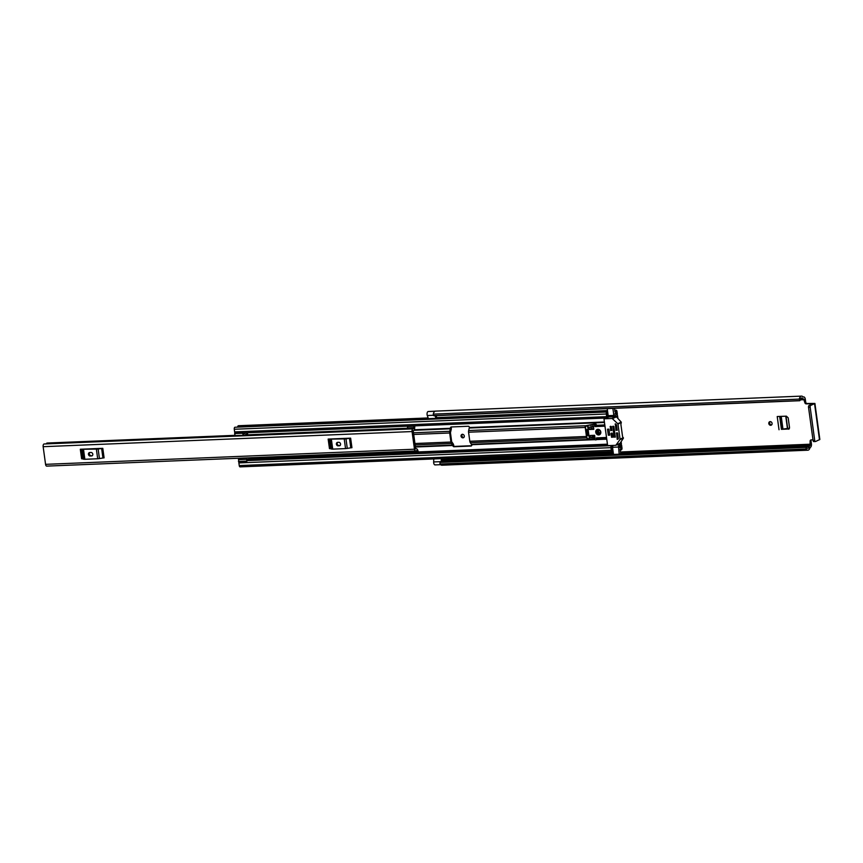 <?xml version="1.0" encoding="UTF-8"?>
<svg xmlns="http://www.w3.org/2000/svg" width="863" height="863" viewBox="0 0 863 863"><rect width="100%" height="100%" fill="white"/><g stroke="black" fill="none" stroke-linecap="round" stroke-linejoin="round"><path stroke-width="1.29" d="M768.804 423.517A1.877 1.607 -114 0 0 772.083 423.388A1.877 1.607 -114 0 0 768.804 423.517M770.163 421.619A1.877 1.607 -114 0 0 771.619 424.898M811.296 439.893A1.446 1.241 -114 0 0 811.015 440.971L811.403 443.798A2.967 1.456 -92.3 0 1 810.4 447.314L810.033 447.692A5.502 2.697 -92.3 0 1 807.908 450.195A5.502 2.697 -92.3 0 1 806.128 448.997L440.119 464.014L439.903 463.388L440.022 462.395L806.031 447.379L806.128 448.997M805.697 402.115A1.446 1.241 -114 0 0 807.153 403.474L806.258 403.862A1.446 1.241 66 0 1 804.801 402.503L805.697 402.115L805.308 399.289A2.967 1.456 -92.3 0 0 803.787 396.948L803.507 397.012A2.967 1.456 -92.3 0 1 803.787 396.948M806.258 403.862L813.054 403.69L809.019 405.534L810.648 405.47L814.909 403.442L807.153 403.474M462.385 434.24A1.877 1.607 -114 0 0 463.841 437.519M789.084 428.965L781.436 429.332L779.667 416.43M461.036 436.149A1.877 1.607 -114 0 0 464.305 436.009A1.877 1.607 -114 0 0 461.036 436.149M788.922 428.976L781.436 429.332M788.75 429.224L789.516 427.541L788.189 417.865L786.366 416.16L777.218 416.538L779.019 429.742M812.989 439.828L811.198 439.903A1.446 1.241 66 0 0 810.13 441.371L810.001 445.545A2.6 1.273 87.7 0 0 809.224 446.667A3.614 1.78 -92.3 0 1 807.822 448.318A3.614 1.78 -92.3 0 1 806.506 447.261L806.031 447.379M799.623 400.615L433.614 415.621L433.28 414.121L799.289 399.105L800.077 400.324A3.614 1.78 -92.3 0 1 801.63 397.994A3.614 1.78 -92.3 0 1 802.633 398.566A2.6 1.273 87.7 0 0 803.367 398.976A2.6 1.273 87.7 0 0 803.604 398.911L804.801 402.503M435.265 411.166L428.134 411.532A2.6 1.273 -92.3 0 0 427.099 414.672A2.6 1.273 -92.3 0 0 427.293 415.524L428.382 418.674L237.778 426.473A1.661 0.82 -92.3 0 1 238.415 425.729L428.134 417.951M435.427 464.769A2.6 1.273 -92.3 0 1 435.038 464.909A2.6 1.273 -92.3 0 1 433.701 462.859A2.6 1.273 -92.3 0 1 433.658 461.942L433.776 458.943M442.266 458.598L442.136 462.018M807.908 450.195L441.888 465.211A5.502 2.697 -92.3 0 1 440.119 464.014M433.28 414.121A5.502 2.697 -92.3 0 1 435.535 411.122A5.502 2.697 -92.3 0 1 435.804 411.144M799.289 399.105A5.502 2.697 -92.3 0 1 801.544 396.117A5.502 2.697 -92.3 0 1 803.086 396.98M433.614 415.621L799.71 400.68M806.096 447.25L440.022 462.395M814.909 403.442L819.85 439.472L815.589 441.5A1.446 0.712 87.7 0 1 815.449 441.532L813.82 441.597A1.446 0.712 -92.3 0 1 813.075 440.464L814.704 440.389A1.446 0.712 87.7 0 0 815.449 441.532M810.648 405.47A1.446 0.712 87.7 0 0 810.163 407.185L814.704 440.389M815.319 441.511L813.949 441.565A1.446 0.712 -92.3 0 1 813.82 441.597M810.163 407.185L808.523 407.25L813.075 440.464M808.523 407.25A1.446 0.712 -92.3 0 1 809.019 405.534M435.017 411.252L428.134 411.532M436.095 415.632L436.678 417.358L435.934 418.361L428.382 418.674M435.934 418.361L435.017 415.686M441.209 462.05A2.6 1.273 -92.3 0 1 441.209 461.629L441.327 458.631M785.762 416.182L787.444 428.469L781.565 429.278M789.494 428.177L787.671 428.436L785.988 416.171M416.991 451.22L417.465 452.46L411.166 452.719L410.691 451.478L416.991 451.22A1.446 0.712 87.7 0 0 416.376 450.615A1.446 0.712 87.7 0 0 416.117 450.723L415.955 450.874A2.244 1.1 -92.3 0 1 415.632 450.982L46.721 466.117A2.244 1.1 -92.3 0 1 45.566 464.348L43.15 446.689A2.244 1.1 -92.3 0 1 44.121 443.981L406.419 429.116A2.244 1.1 -92.3 0 1 406.505 429.116M415.632 450.982A2.244 1.1 -92.3 0 1 414.477 449.213L412.061 431.554A2.244 1.1 -92.3 0 1 412.935 428.857L413.118 428.846A1.446 0.712 -92.3 0 0 413.765 427.681L413.862 426.182L414.779 426.549L414.682 428.048A3.387 1.661 -92.3 0 1 413.204 430.777L413.01 430.777M80.313 449.245L81.09 449.299L82.395 458.836L81.618 458.792L80.313 449.245L102.794 448.329L104.099 457.865L102.934 457.994L101.629 448.458L102.794 448.329M328.156 439.084L328.943 439.127L330.249 448.663L329.472 448.62L328.156 439.084L350.637 438.156L351.942 447.703L350.777 447.821L349.472 438.285L350.637 438.156M417.465 452.46L418.177 451.371L417.703 450.119A3.387 1.661 87.7 0 0 416.279 448.706A3.387 1.661 87.7 0 0 415.686 448.954L413.204 430.777M406.419 429.116A2.244 1.1 -92.3 0 0 406.322 429.127L412.935 428.857M46.516 443.884A3.074 1.51 87.7 0 0 46.753 443.226L235.221 435.384M406.829 429.105A1.446 0.712 -92.3 0 0 407.465 427.94L407.573 426.441L413.862 426.182M83.409 449.127L99.698 448.458M91.5 455.998A1.812 1.543 -114 0 0 91.014 452.46L89.752 452.514A1.812 1.543 -114 0 0 90.237 456.052L91.133 455.653A1.812 1.543 -114 0 1 89.752 452.514M81.09 449.299L98.134 449.04L99.439 458.577L102.934 457.994M99.439 458.577L97.692 458.76L96.386 449.224M83.56 449.752L84.865 459.289L97.692 458.76M84.865 459.289L83.7 459.224L82.395 449.688M82.395 458.836L83.7 459.224M98.134 449.04L101.629 448.458M331.252 438.954L347.541 438.285M339.342 445.826A1.812 1.543 -114 0 0 338.868 442.298L337.606 442.352A1.812 1.543 -114 0 0 338.091 445.88L340.238 445.437A1.812 1.543 -114 0 0 340.249 445.437L338.976 445.491A1.812 1.543 -114 0 1 337.595 442.352M328.943 439.127L345.977 438.868L347.282 448.404L350.777 447.821M347.282 448.404L345.545 448.598L344.24 439.062M331.414 439.58L332.719 449.127L345.545 448.598M332.719 449.127L331.554 449.051L330.238 439.515M330.249 448.663L331.554 449.051M345.977 438.868L349.472 438.285M450.928 442.039L449.688 432.989A2.244 1.1 -92.3 0 1 449.785 431.306L450.497 428.059A1.09 0.928 66 0 1 451.295 426.958L468.296 426.257A1.09 0.928 66 0 1 469.386 427.282L468.674 430.529A2.244 1.1 87.7 0 0 468.566 432.212L469.806 441.263A2.244 1.1 87.7 0 0 470.335 442.676L471.802 444.941A1.09 0.928 66 0 1 471.004 446.042L454.003 446.743A1.09 0.928 66 0 1 452.913 445.718L451.446 443.442A2.244 1.1 -92.3 0 1 450.928 442.039L414.639 443.528M452.913 445.718L453.636 445.146A2.244 1.1 87.7 0 0 453.118 443.733L451.673 441.705L450.443 432.654L451.187 429.655A2.244 1.1 87.7 0 0 451.284 427.962L450.497 428.059M249.979 458.728L250.906 458.695L250.777 457.746M613.755 454.974L613.496 454.434L619.159 454.208L618.491 446.182A2.999 1.478 87.7 0 0 618.652 446.182A2.999 1.478 87.7 0 0 619.817 444.79A1.661 0.82 -92.3 0 1 620.314 444.057L620.465 442.751M621.047 445.2L620.724 445.524A1.877 0.928 87.7 0 0 621.338 443.302L621.133 441.834M453.668 445.384A1.09 0.928 -114 0 0 454.758 446.408L471.619 445.718M616.98 417.325L616.516 416.3A1.661 0.82 -92.3 0 1 616.365 416.333A1.661 0.82 -92.3 0 1 615.891 416.063A2.999 1.478 87.7 0 0 615.028 415.567A2.999 1.478 87.7 0 0 614.38 415.912L608.555 416.236L608.188 415.664L613.852 415.427L614.219 415.998M247.767 434.812L247.357 432.741M451.435 426.958A1.09 0.928 -114 0 0 451.252 427.724M617.897 418.177L617.617 416.106A1.877 0.928 87.7 0 0 616.646 414.628A1.877 0.928 87.7 0 0 616.473 414.661L616.279 414.736A4.595 2.255 87.7 0 0 614.963 413.97A4.595 2.255 87.7 0 0 614.575 414.067L614.575 414.057A5.135 2.524 87.7 0 0 616.171 411.856L616.603 414.564L617.358 414.229L616.991 411.543A1.661 0.82 -92.3 0 0 616.139 410.238L614.78 410.292M592.126 436.247L594.726 436.139M593.485 427.088L590.885 427.196M594.683 435.837L592.083 435.944M618.178 447.056L612.514 447.282L612.827 446.408A2.999 1.478 -92.3 0 1 612.126 445.923A1.661 0.82 87.7 0 0 611.651 445.653A1.661 0.82 87.7 0 0 610.928 447.66L611.295 450.313A1.661 0.82 87.7 0 0 612.147 451.629A1.661 0.82 87.7 0 0 612.795 450.885A3.538 1.737 -92.3 0 1 612.946 450.443L613.496 454.434M621.597 445.179L621.964 447.854A1.661 0.82 -92.3 0 1 621.241 449.871A1.661 0.82 -92.3 0 1 620.788 449.623A3.538 1.737 87.7 0 0 620.098 449.127L620.508 452.104A2.168 1.068 87.7 0 1 619.774 454.682L619.656 454.736M612.514 447.282L612.601 447.94A4.595 2.255 -92.3 0 1 611.738 447.25L612.115 450.001A5.135 2.524 -92.3 0 1 612.708 448.674L612.946 450.443M607.218 408.62L607.746 412.503A3.538 1.737 -92.3 0 1 607.498 412.244A1.661 0.82 87.7 0 0 607.045 411.985A1.661 0.82 87.7 0 0 606.322 414.003L606.689 416.656A1.661 0.82 87.7 0 0 607.541 417.962A1.661 0.82 87.7 0 0 608.188 417.196A2.999 1.478 -92.3 0 1 608.642 416.225M237.498 427.153A3.538 1.737 87.7 0 0 237.778 426.473M614.445 408.318A2.168 1.068 87.7 0 1 614.607 409.008L615.017 411.985A3.538 1.737 87.7 0 0 615.492 410.971A1.661 0.82 -92.3 0 1 616.139 410.238M607.746 412.503L607.994 414.272A5.135 2.524 -92.3 0 1 607.131 413.593L607.509 416.344A4.595 2.255 -92.3 0 1 608.091 415.006L608.188 415.664M614.057 415.923L608.555 416.236M250.906 458.695L247.476 459.375L246.786 461.5L238.727 461.834L238.609 459.008A1.953 0.96 -92.3 0 1 239.062 458.231M247.562 433.366A1.812 0.885 87.7 0 1 247.422 433.485L244.272 435.502A1.953 0.96 87.7 0 1 244.013 435.588A1.953 0.96 87.7 0 1 243.463 435.286L235.405 435.61A1.953 0.96 -92.3 0 0 235.955 435.923L244.013 435.588M245.836 432.805L243.895 433.992M620.842 445.513L621.155 448.275A5.135 2.524 87.7 0 0 619.753 447.498A5.135 2.524 87.7 0 0 619.17 447.66L619.17 447.66A4.595 2.255 87.7 0 0 620.508 445.642L620.702 445.535M619.159 454.208L619.429 454.747M612.881 408.382L613.852 415.427M235.049 432.999A1.661 0.82 -92.3 0 1 234.628 431.921L234.272 429.267A1.661 0.82 -92.3 0 1 234.984 427.25L607.045 411.985M612.147 451.629L240.097 466.883A1.661 0.82 -92.3 0 1 239.245 465.578L238.878 462.924A1.661 0.82 -92.3 0 1 238.911 461.824M235.081 435.2L234.617 433.571L242.676 433.237L242.837 432.676L243.992 433.992M242.676 433.237L243.139 434.876M234.617 433.571L234.779 433.01L242.837 432.676M247.12 457.897A1.953 0.96 87.7 0 0 246.667 458.674L246.786 461.5M238.425 459.634L246.484 459.31M246.494 461.144L238.436 461.468M607.994 414.272L608.091 415.006M612.601 447.94L612.708 448.674M588.124 429.494L587.034 429.537L587.854 435.535L588.944 435.491M608.339 435.222L609.72 435.168L608.9 429.159L607.509 429.213L608.339 435.222M597.498 431.888A1.704 1.456 -114 0 0 600.454 431.77A1.704 1.456 -114 0 0 597.498 431.888M600.13 433.032A1.704 1.456 66 0 1 598.857 430.173M595.772 432.234A2.891 2.47 -114 0 0 600.81 432.029A2.891 2.47 -114 0 0 595.772 432.234M597.476 429.364A2.891 2.47 -114 0 0 599.796 434.596M617.25 430.335L616.506 424.855L615.308 423.852L615.988 430.389L617.185 429.86M611.889 418.479A0.723 0.615 66 0 1 612.352 418.663L617.746 423.711A0.723 0.615 66 0 1 617.994 424.208L620.044 439.159A0.723 0.615 66 0 1 619.925 439.666L615.977 445.103A0.723 0.615 66 0 1 615.556 445.33L608.264 445.621A0.723 0.615 66 0 1 607.541 444.941L604.057 419.504A0.723 0.615 66 0 1 604.585 418.771L611.889 418.479L615.999 416.646L608.695 416.948A0.723 0.615 -114 0 0 608.339 417.109M617.994 424.208L621.263 422.147L616.462 416.84A0.723 0.615 -114 0 0 615.999 416.646M618.329 438.9L617.638 433.161L616.549 432.87L617.228 439.396L618.318 438.911L617.228 439.396M619.677 443.496A0.723 0.615 -114 0 0 620.087 443.269L623.453 438.102L622.59 436.764L620.864 424.197L621.274 422.741M611.899 430.551L611.371 426.667L610.378 426.354L610.637 430.605L611.835 430.076M612.816 437.271L612.288 433.377L611.026 433.431L611.565 437.314L612.752 436.786M615.341 437.163L613.884 426.559L612.892 426.246L614.078 437.217L615.276 436.689M594.898 437.358L592.212 436.84L592.018 435.405M593.701 428.609L591.101 428.717L590.842 426.851M598.037 437.832L598.124 438.393A0.723 0.615 66 0 1 597.789 439.084L596.074 439.85A0.723 0.615 -114 0 0 596.409 439.159L596.549 437.886L606.516 437.476M585.416 426.074L586.462 425.61A1.446 1.241 66 0 1 586.862 425.513L595.384 423.916A0.723 0.615 66 0 1 596.225 424.574L596.711 425.826L604.877 425.491M604.974 426.171L595.006 426.581L594.51 425.34A0.723 0.615 -114 0 0 593.668 424.672L590.012 425.383M586.862 425.513L585.362 426.106L585.394 427.163L585.362 426.106L587.66 426.171L589.407 438.889L595.75 439.882A0.723 0.615 -114 0 0 596.074 439.85M588.296 426.149L587.66 426.171M585.362 426.106L587.067 438.609L589.407 438.889M587.067 438.609L586.754 437.056M595.049 438.48L594.618 435.308L590.206 435.481L590.497 437.606L595.049 438.48M593.356 426.117L589.095 427.358L589.386 429.483L593.787 429.299L593.356 426.117M591.101 428.717L589.386 429.483M592.212 436.84L590.497 437.606M804.413 399.677L800.163 399.849M810.519 444.197L620.497 451.985M613.205 452.288L442.234 459.299M433.366 415.276L427.293 415.524M809.224 446.667L620.076 454.434M613.561 454.704L442.136 461.727M810.001 445.545L620.508 453.323M613.388 453.614L442.18 460.637M810.152 445.481L620.508 453.258M613.377 453.55L442.19 460.572M802.633 398.566L800.659 398.641M811.015 440.971L810.13 441.371M814.553 403.733L819.494 439.763M441.209 461.629L433.658 461.942M780.724 416.387L782.439 428.943M782.924 428.846L781.22 416.365M414.477 449.213L45.566 464.348M412.061 431.554L43.15 446.689M407.39 428.436L244.909 435.092M235.308 435.491L46.753 443.226M245.103 434.974L407.412 428.318M407.465 427.94L413.765 427.681M90.237 456.052L91.133 455.653M338.091 445.88L338.976 445.491M449.688 432.989L413.399 434.477M452.881 445.481L415.125 447.023M620.583 443.636L619.343 443.679M607.433 444.175L417.8 451.953M410.982 452.234L249.483 458.857M606.754 439.17L596.667 439.58M594.542 439.666L471.77 444.704M450.529 428.296L414.283 429.785M604.402 421.985L469.418 427.53M616.862 416.441L608.329 416.797M452.73 445.071L415.06 446.613M451.446 443.442L414.833 444.952M450.508 428.792L413.981 430.292M449.785 431.306L413.172 432.805M585.233 427.433L468.566 432.212M586.473 436.473L469.806 441.263M606.689 438.749L597.703 439.127M592.644 439.332L471.619 444.294M585.125 426.602L586.667 437.897L470.335 442.676M604.467 422.471L469.386 428.016M604.801 424.941L596.322 425.297M586.247 425.707L468.674 430.529M620.788 449.623L620.173 449.645M615.492 410.971L614.877 410.993M607.584 411.295L435.955 418.339M611.295 450.313L239.245 465.578M610.928 447.66L238.878 462.924M619.817 444.79L616.56 444.92M607.671 445.286L247.196 460.076M620.314 444.057L618.34 444.132M607.487 444.574L417.519 452.374M411.133 452.633L247.595 459.343M620.486 443.981L618.501 444.057M607.487 444.51L417.573 452.298M411.112 452.568L247.908 459.267M606.322 414.003L234.272 429.267M606.689 416.656L234.628 431.921M615.891 416.063L608.555 416.354M616.204 416.311L608.404 416.624M243.463 435.286L235.405 435.61M238.609 459.008L246.667 458.674M471.004 446.042L471.543 445.804M454.758 446.408L454.003 446.743M612.352 418.663L616.462 416.84M620.087 443.269L615.977 445.103M604.585 418.771L606.301 418.016M615.686 423.96L615.146 424.197M621.263 422.147L617.746 423.711M623.323 437.703L620.044 439.159M619.925 439.666L623.453 438.102M617.261 432.816L616.376 433.215M610.993 426.333L610.109 426.721M611.91 433.043L611.026 433.431M613.507 426.225L612.633 426.613M595.006 426.581L596.711 425.826M594.51 425.34L596.225 424.574M595.384 423.916L593.668 424.672M598.124 438.393L596.409 439.159M594.639 426.246L596.355 425.481M596.279 438.253L597.164 437.865M440.659 464.682L435.038 464.909M803.367 398.976L800.422 399.094M801.544 396.117L435.535 411.122M799.818 400.712L433.809 415.729M440.27 462.093L806.279 447.077M407.433 428.264L245.2 434.92M235.178 435.33L46.893 443.053M415.351 448.749L416.279 448.706M621.241 449.871L620.206 449.914M611.651 445.653L247.045 460.605M607.487 410.594L436.505 417.606M607.541 417.962L243.032 432.924M616.365 416.333L608.383 416.656M612.622 448.026L611.791 448.059M608.005 414.38L607.174 414.413M615.761 445.276L619.871 443.453M604.391 418.825L606.193 418.026"/></g></svg>
